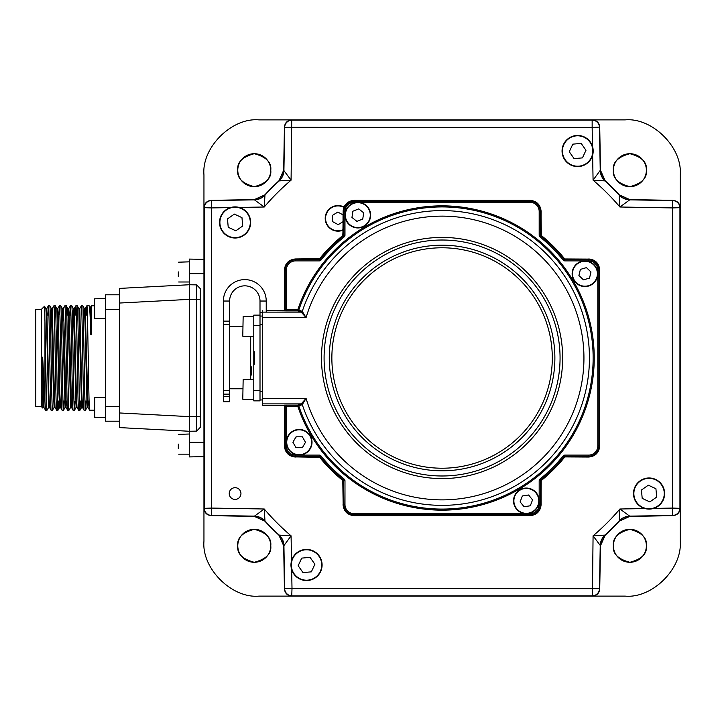 <?xml version="1.0" encoding="UTF-8"?>
<svg xmlns="http://www.w3.org/2000/svg" width="716" height="716" viewBox="0 0 716 716"><rect width="100%" height="100%" fill="white"/><g stroke="black" fill="none" stroke-linecap="round" stroke-linejoin="round"><path stroke-width="1.07" d="M646.369 545.807A16.486 16.486 0 0 1 629.883 562.293A16.486 16.486 0 0 1 613.397 545.807A16.486 16.486 0 0 1 629.883 529.321A16.486 16.486 0 0 1 646.369 545.807C647.309 553.602 641.813 559.098 629.883 562.293C617.953 559.098 612.457 553.602 613.397 545.807C612.457 538.011 617.953 532.516 629.883 529.321C641.813 532.516 647.309 538.011 646.369 545.807M270.755 170.193A16.486 16.486 0 0 1 254.27 186.679A16.486 16.486 0 0 1 237.784 170.193A16.486 16.486 0 0 1 254.27 153.707A16.486 16.486 0 0 1 270.755 170.193C271.695 177.989 266.2 183.484 254.27 186.679C242.339 183.484 236.844 177.989 237.784 170.193C236.844 162.398 242.339 156.902 254.27 153.707C266.2 156.902 271.695 162.398 270.755 170.193M270.755 545.807A16.486 16.486 0 0 1 254.27 562.293A16.486 16.486 0 0 1 237.784 545.807A16.486 16.486 0 0 1 254.27 529.321A16.486 16.486 0 0 1 270.755 545.807C271.695 553.602 266.2 559.098 254.27 562.293C242.339 559.098 236.844 553.602 237.784 545.807C236.844 538.011 242.339 532.516 254.27 529.321C266.2 532.516 271.695 538.011 270.755 545.807M646.369 170.193A16.486 16.486 0 0 1 629.883 186.679A16.486 16.486 0 0 1 613.397 170.193A16.486 16.486 0 0 1 629.883 153.707A16.486 16.486 0 0 1 646.369 170.193C647.309 177.989 641.813 183.484 629.883 186.679C617.953 183.484 612.457 177.989 613.397 170.193C612.457 162.398 617.953 156.902 629.883 153.707C641.813 156.902 647.309 162.398 646.369 170.193M262.11 518.805A14.651 14.651 0 0 1 264.857 521.132L254.332 516.406L211.148 515.654L254.332 516.406A14.651 14.651 0 0 1 264.857 521.132A240.871 240.871 0 0 0 278.945 535.219L279.195 535.103A14.651 14.651 -114.2 0 1 283.921 545.628L284.422 588.928L283.67 545.744L278.945 535.219A14.651 14.651 0 0 1 283.67 545.744A14.651 14.651 0 0 0 283.16 542.173M254.529 516.415A14.651 14.651 0 0 0 254.332 516.406L254.449 516.155A14.651 14.651 -155.8 0 1 264.974 520.881L264.857 521.132A240.871 240.871 0 0 0 278.945 535.219A14.651 14.651 0 0 1 279.088 535.353M280.448 536.83A14.651 14.651 0 0 1 282.668 540.678M256.534 516.612A14.651 14.651 0 0 1 260.749 518.017M298.939 119.876L291.752 119.876A7.33 7.33 0 0 0 291.743 119.876L258.906 119.876C231.715 117.415 201.491 147.639 203.953 174.829L203.953 508.324A7.33 7.33 0 0 0 203.953 508.333L203.953 541.171C201.491 568.361 231.715 598.585 258.906 596.124L291.743 596.124A7.33 7.33 0 0 0 291.752 596.124L298.814 596.124M585.214 596.124L592.4 596.124A7.33 7.33 0 0 0 592.409 596.124L625.247 596.124C652.437 598.585 682.652 568.361 680.2 541.171L680.2 508.333A7.33 7.33 0 0 0 680.2 508.324L680.2 501.263M602.881 537.967A14.651 14.651 0 0 1 605.208 535.219L600.482 545.744L599.731 588.928L600.482 545.744A14.651 14.651 0 0 1 605.208 535.219A240.871 240.871 0 0 0 619.295 521.132A14.651 14.651 0 0 1 629.82 516.406L673.004 515.654L629.82 516.406L619.295 521.132A14.651 14.651 0 0 1 619.43 520.988M592.409 596.124L291.743 596.124C287.385 595.676 284.941 593.278 284.422 588.928L284.673 588.668A7.33 7.321 44.5 0 0 292.003 595.864L592.15 595.864A7.33 7.321 -44.5 0 0 599.48 588.668L599.731 588.928C599.211 593.278 596.768 595.676 592.409 596.124L593.072 535.828L600.482 545.744A14.651 14.651 0 0 1 600.491 545.547M600.688 543.542A14.651 14.651 0 0 1 602.084 539.327M620.906 519.628A14.651 14.651 0 0 1 624.755 517.408M626.249 516.916A14.651 14.651 0 0 1 629.82 516.406L629.704 516.155A14.651 14.651 155.8 0 0 619.179 520.881L619.904 508.995L629.704 516.155L672.745 515.404L672.619 508.074L680.2 508.333C679.753 512.692 677.354 515.135 673.004 515.654L672.745 515.404A7.33 7.321 -45.5 0 0 679.94 508.074L679.94 207.926A7.33 7.321 -134.5 0 0 672.745 200.596L629.82 199.594A14.651 14.651 0 0 1 619.295 194.868A240.871 240.871 0 0 0 605.208 180.781A14.651 14.651 0 0 1 600.482 170.256L599.731 127.072L600.482 170.256L605.208 180.781A14.651 14.651 0 0 1 605.065 180.647M680.2 214.863L680.2 174.829C682.652 147.639 652.437 117.415 625.247 119.876L592.409 119.876A7.33 7.33 0 0 0 592.4 119.876L585.339 119.876M680.2 251.495L680.2 241.283M680.2 438.21L680.2 277.924M680.2 474.842L680.2 464.63M622.043 197.195A14.651 14.651 0 0 1 619.295 194.868L629.82 199.594L673.004 200.346C677.354 200.865 679.753 203.308 680.2 207.667A7.33 7.33 0 0 0 680.2 207.667L680.2 508.333M680.2 207.667L672.619 207.926L672.745 200.596L629.704 199.845L619.904 207.005L619.179 195.119A14.651 14.651 24.2 0 0 629.704 199.845L629.82 199.594A14.651 14.651 0 0 1 629.624 199.585M627.619 199.388A14.651 14.651 0 0 1 623.403 197.983M603.704 179.17A14.651 14.651 0 0 1 601.485 175.322M600.993 173.827A14.651 14.651 0 0 1 600.482 170.256L600.232 170.372A14.651 14.651 65.8 0 0 604.957 180.897L593.072 180.172L600.232 170.372L599.48 127.332A7.33 7.321 -135.5 0 0 592.15 120.136L592.409 119.876C596.768 120.324 599.211 122.722 599.731 127.072L592.15 127.457L592.15 120.136L292.003 120.136A7.33 7.321 135.5 0 0 284.673 127.332L283.67 170.256A14.651 14.651 0 0 1 278.945 180.781A240.871 240.871 0 0 0 264.857 194.868A14.651 14.651 0 0 1 254.332 199.594L211.148 200.346L254.332 199.594L264.857 194.868A14.651 14.651 0 0 1 264.723 195.012M335.571 119.876L325.359 119.876M522.286 119.876L361.992 119.876M558.919 119.876L548.707 119.876M281.272 178.033A14.651 14.651 0 0 1 278.945 180.781L283.67 170.256A14.651 14.651 0 0 1 283.661 170.453M283.464 172.458A14.651 14.651 0 0 1 282.059 176.673M263.246 196.372A14.651 14.651 0 0 1 259.398 198.592M257.903 199.084A14.651 14.651 0 0 1 254.332 199.594L254.449 199.845A14.651 14.651 -24.2 0 0 264.974 195.119L264.249 207.005L254.449 199.845L211.408 200.596L211.533 207.926L203.953 207.667A7.33 7.33 0 0 0 203.953 207.676C204.4 203.308 206.799 200.865 211.148 200.346L211.408 200.596A7.33 7.321 134.5 0 0 204.212 207.926L204.212 508.074A7.33 7.321 45.5 0 0 211.408 515.404L211.148 515.654C206.799 515.135 204.4 512.692 203.953 508.333L203.953 207.667M548.581 596.124L558.793 596.124M361.866 596.124L522.152 596.124M325.234 596.124L335.446 596.124M196.623 289.121L196.623 284.879L200.292 288.664L200.292 427.336L200.292 416.623L196.623 416.623L196.623 289.121M203.953 273.745L189.301 273.745L189.301 299.377L119.697 303.029L119.697 288.396L189.301 284.744L196.623 284.879L189.301 284.744L189.301 285.854M196.623 431.122L189.301 431.256L196.623 431.122L200.292 427.336L196.623 431.122L196.623 416.623L189.301 416.623L189.301 431.256L119.697 427.604L119.697 303.029M119.697 412.971L189.301 416.623L189.301 299.377L200.292 299.377L200.292 288.664L196.623 284.879L189.301 284.744M203.953 456.656L189.301 456.915L189.301 430.146M189.301 273.745L189.301 259.085L203.953 259.344M86.332 315.058L86.842 305.813L89.169 305.795C89.715 306.573 90.261 316.221 90.807 334.739L89.876 306.958L90.771 306.94L91.72 334.739L91.415 305.795L94.414 305.795M82.958 401.05L82.483 407.395L81.821 392.941L79.762 308.587L81.373 305.795C82.286 302.573 83.208 413.427 84.121 410.205L85.499 410.187L86.01 401.05M86.869 305.795C87.782 302.573 88.703 413.427 89.616 410.205L94.414 410.205L94.781 397.38L94.781 417.535L94.414 410.232M47.874 315.058L48.375 305.813L49.762 305.795L51.391 308.605L53.432 392.941L54.121 407.413L55.034 407.413M47.014 410.205L48.643 407.395L46.558 323.059L45.896 308.605L44.517 306.233L41.295 309.455L35.8 309.455L35.8 406.545L41.295 406.545L42.862 408.111L42.656 357.132L44.956 401.694L44.956 321.493C45.645 351.619 46.325 412.577 47.014 410.205L45.511 410.205L44.016 407.628L42.665 358M53.897 305.795C54.81 302.573 55.732 413.427 56.645 410.205L55.007 407.395L54.344 392.941L52.286 308.587L53.87 305.813L55.257 305.795L56.886 308.605L58.927 392.941L59.616 407.413L60.529 407.413L60.976 401.05M48.402 305.795C49.315 302.573 50.236 413.427 51.149 410.205L52.51 410.205L54.139 407.395M58.864 315.058L59.365 305.813L60.771 305.813L62.382 308.605L65.111 407.413L63.518 410.187L64.028 401.05M56.645 410.205L58.023 410.187L58.533 401.05M63.25 308.605L64.861 305.813L66.266 305.813L67.877 308.605L67.402 315.058M59.392 305.795C60.305 302.573 61.227 413.427 62.14 410.205L63.518 410.187M69.855 315.058L70.356 305.813L71.761 305.813L73.372 308.605L76.102 407.413L74.509 410.187L75.019 401.05M64.888 305.795C65.8 302.573 66.722 413.427 67.635 410.205L69.013 410.187L70.624 407.395L67.877 308.605M75.35 315.058L75.851 305.813L77.256 305.813L78.867 308.605L81.615 407.395L80.004 410.187L80.514 401.05M70.383 305.795C71.296 302.573 72.218 413.427 73.13 410.205L74.509 410.187M81.373 305.795L82.752 305.813L84.363 308.605L85.025 323.059L87.11 407.395L85.499 410.187M75.878 305.795C76.791 302.573 77.713 413.427 78.626 410.205L80.004 410.187M45.511 410.205L44.956 401.694M48.375 305.813L46.764 308.605L48.849 392.941L49.511 407.395L51.149 410.205M49.762 305.795C50.675 302.573 51.588 413.427 52.51 410.205M55.257 305.795C56.17 302.573 57.083 413.427 57.996 410.205M58.238 315.058L57.316 315.058L57.781 308.587L58.47 323.059L59.84 392.941L60.502 407.395L62.14 410.205M60.744 305.795C61.666 302.573 62.578 413.427 63.491 410.205M66.472 401.05L66.024 407.413L67.635 410.205M66.239 305.795C67.161 302.573 68.074 413.427 68.987 410.205M68.315 315.058L68.772 308.587L69.461 323.059L71.493 407.395L73.13 410.205M71.734 305.795C72.656 302.573 73.569 413.427 74.482 410.205M72.898 315.058L73.354 308.587L74.267 308.587L76.326 392.941L76.988 407.395L78.626 410.205M77.23 305.795C78.151 302.573 79.064 413.427 79.977 410.205M82.483 407.395L84.121 410.205M82.725 305.795C83.647 302.573 84.56 413.427 85.472 410.205M87.397 315.058L85.714 315.058M70.911 315.058L68.306 315.058M48.939 315.058L46.325 315.058L46.764 308.605M89.088 401.05L84.944 401.05M83.593 401.05L79.449 401.05M77.015 407.413L76.102 407.413L76.549 401.05L75.645 401.05M67.107 401.05L62.963 401.05M61.612 401.05L60.072 401.05M49.538 407.413L48.625 407.413L49.073 401.05L48.169 401.05M90.807 334.739L91.72 334.739M89.876 306.958L89.169 305.795M41.295 406.545L41.295 309.455M44.956 321.493L44.517 306.233M42.513 396.082L43.121 407.655L44.043 407.655M87.54 401.05L87.11 407.395M82.045 401.05L81.615 407.395M65.559 401.05L65.129 407.395L66.024 407.413L63.966 323.059L63.277 308.587L62.364 308.587M119.697 294.804L105.404 294.804L105.404 421.196L119.697 421.196L105.404 421.196M88.453 401.05L87.978 407.395L89.616 410.205M87.978 407.395L85.231 308.605L86.842 305.813M94.414 303.423L94.781 318.62L94.414 298.832L105.404 298.465M94.414 403.851L94.414 411.065M94.414 304.953L94.414 312.14M229.227 493.548A5.862 5.862 0 0 0 235.09 499.41A5.862 5.862 0 0 0 240.952 493.548A5.862 5.862 0 0 0 235.09 487.685A5.862 5.862 0 0 0 229.227 493.548M539.855 479.192L541.26 480.382L540.992 480.955L541.26 480.382A157.529 157.529 0 0 0 564.459 457.184L565.031 456.915L564.459 457.184L564.118 456.468A156.813 156.813 0 0 1 540.544 480.042L540.276 504.538A10.275 10.275 0 0 1 530.001 514.813L354.151 514.813A10.275 10.275 0 0 1 343.877 504.538L343.608 480.042A156.813 156.813 0 0 1 320.034 456.468L319.694 457.184L295.538 456.915A10.991 10.991 0 0 1 284.547 445.925L284.547 445.925C285.245 452.548 288.906 456.217 295.538 456.915L319.631 457.309A157.654 157.654 0 0 0 342.767 480.445L343.161 504.538C343.859 511.17 347.529 514.831 354.151 515.529L354.151 515.529A10.991 10.991 0 0 1 343.161 504.538L342.892 480.382L344.298 479.192L344.978 480.615L344.978 504.538A9.183 9.183 0 0 0 354.151 513.721L530.001 513.721A9.183 9.183 0 0 0 539.175 504.538L539.175 480.615L539.855 479.192A155.721 155.721 0 0 0 563.259 455.779L564.691 455.099L588.615 455.099A9.183 9.183 0 0 0 597.797 445.925L597.797 270.075A9.183 9.183 0 0 0 588.615 260.901L564.691 260.901L563.259 260.221A155.721 155.721 0 0 0 539.855 236.808L540.544 235.958A156.813 156.813 0 0 1 564.118 259.532L563.259 260.221M295.413 457.041C288.781 456.343 285.12 452.682 284.422 446.05L284.547 405.65L284.547 445.925A10.991 10.991 0 0 0 295.538 456.915L319.121 456.915A0.734 0.734 0 0 1 319.694 457.184A157.529 157.529 0 0 0 342.892 480.382A0.734 0.734 0 0 1 343.161 480.955A0.734 0.734 0 0 0 343.161 480.919M539.855 236.808L539.175 235.385L539.175 211.462A9.183 9.183 0 0 0 530.001 202.279L354.151 202.279A9.183 9.183 0 0 0 344.978 211.462L344.978 235.385L344.298 236.808L342.892 235.618L343.161 211.462L342.892 235.618A157.529 157.529 0 0 0 319.694 258.816L295.538 259.085A10.991 10.991 0 0 0 284.547 270.075L284.547 310.35L284.547 270.075A10.991 10.991 0 0 1 295.538 259.085L295.538 259.085C288.906 259.783 285.245 263.452 284.547 270.075L284.422 310.467M284.422 405.533L284.422 446.05M564.521 258.691L565.031 259.085A0.734 0.734 0 0 0 565.031 259.085L588.615 259.085A10.991 10.991 0 0 1 599.605 270.075L599.605 270.075C598.907 263.452 595.247 259.783 588.615 259.085L565.031 259.085L564.691 259.801L564.118 259.532L564.459 258.816L565.031 259.085L564.521 258.691A157.654 157.654 0 0 0 541.385 235.555L540.992 211.462C540.294 204.83 536.624 201.169 530.001 200.471L530.001 200.471A10.991 10.991 0 0 1 540.992 211.462L540.992 211.462A10.991 10.991 0 0 0 530.001 200.471L530.126 200.346C536.758 201.044 540.419 204.704 541.117 211.336L540.992 235.045L541.117 211.336M344.978 480.615L343.036 481.009L342.767 480.445M343.036 481.009L343.161 504.538A10.991 10.991 0 0 0 354.151 515.529L354.026 515.654C347.394 514.956 343.734 511.296 343.036 504.664M354.026 515.654L530.001 515.529C536.624 514.831 540.294 511.17 540.992 504.538L540.992 480.955A0.734 0.734 0 0 1 541.26 480.382A0.734 0.734 0 0 0 541.233 480.409L540.992 504.538A10.991 10.991 0 0 1 530.001 515.529L354.151 515.529L530.001 515.529A10.991 10.991 0 0 0 540.992 504.538L541.117 504.664C540.419 511.296 536.758 514.956 530.126 515.654M541.117 504.664L541.117 481.009M588.74 258.959C595.372 259.657 599.032 263.318 599.731 269.95L599.605 270.075A10.991 10.991 0 0 0 588.615 259.085L565.085 258.959M599.731 446.05C599.032 452.682 595.372 456.343 588.74 457.041L565.031 456.915L588.615 456.915A10.991 10.991 0 0 0 599.605 445.925L599.605 270.075L599.605 445.925A10.991 10.991 0 0 1 588.615 456.915C595.247 456.217 598.907 452.548 599.605 445.925L599.731 269.95M565.085 457.041L564.459 457.184A0.734 0.734 0 0 0 564.459 457.184A0.734 0.734 0 0 1 565.031 456.915L588.74 457.041M541.385 480.445A157.654 157.654 0 0 0 564.521 457.309M305.231 442.748A6.041 6.041 0 0 0 305.231 441.799M302.635 437.288A6.041 6.041 0 0 0 301.812 436.805M296.612 436.796A6.041 6.041 0 0 0 295.789 437.27M293.175 441.772A6.041 6.041 0 0 0 293.175 442.721M295.762 447.231A6.041 6.041 0 0 0 296.585 447.706M301.785 447.724A6.041 6.041 0 0 0 302.617 447.249M530.126 200.346L354.026 200.346L344.083 207.067A12.825 12.825 0 0 0 327.078 225.048A12.825 12.825 0 0 1 344.083 207.067M291.743 119.876L291.081 180.172L283.67 170.256L284.422 127.072C284.941 122.722 287.385 120.324 291.743 119.876L592.409 119.876M592.481 146.359L592.15 127.457L284.673 127.332L283.921 170.372A14.651 14.651 -65.8 0 1 279.195 180.897L278.945 180.781A240.871 240.871 0 0 0 264.857 194.868L264.974 195.119A240.612 240.612 0 0 1 279.195 180.897L291.081 180.172A233.291 233.291 0 0 0 264.249 207.005L239.225 207.443M203.953 508.333L211.533 508.074L211.408 515.404L254.449 516.155L264.249 508.995L264.974 520.881A240.612 240.612 0 0 0 279.195 535.103L291.081 535.828L283.921 545.628L284.673 588.668L292.003 588.543L291.743 596.124M291.672 569.641L292.003 588.543L599.48 588.668L600.232 545.628A14.651 14.651 114.2 0 1 604.957 535.103L605.208 535.219A240.871 240.871 0 0 0 619.295 521.132L619.179 520.881A240.612 240.612 0 0 1 604.957 535.103L593.072 535.828A233.291 233.291 0 0 0 619.904 508.995L644.928 508.557M605.208 180.781A240.871 240.871 0 0 1 619.295 194.868L619.179 195.119A240.612 240.612 0 0 0 604.957 180.897L605.208 180.781M343.036 230.158L342.767 235.555A157.654 157.654 0 0 0 319.631 258.691L295.413 258.959C288.781 259.657 285.12 263.318 284.422 269.95M343.036 214.881L343.036 221.683M343.931 206.987L354.026 200.346M541.117 234.991L541.385 235.555M319.631 457.309L319.067 457.041M343.161 230.096A12.825 12.825 0 0 1 327.078 225.048M343.161 214.943L337.845 212.061L332.475 215.346L332.636 221.647L338.176 224.654L343.161 221.602M262.566 405.292L283.742 405.292L262.566 405.292L262.566 398.391L306.081 398.391L302.286 404.63A1.101 1.101 70.5 0 0 301.239 403.887L306.081 398.391A141.866 141.866 0 0 0 583.943 358A141.866 141.866 0 0 0 306.081 317.609L301.248 312.122A1.101 1.101 109.5 0 0 302.277 311.362L306.081 317.609L262.566 317.609L262.566 310.708M344.298 236.808A155.721 155.721 0 0 0 320.884 260.221L319.461 260.901L295.538 260.901A9.183 9.183 0 0 0 286.355 270.075L286.355 309.786L297.758 309.786L302.277 311.362A147.362 147.362 0 0 1 589.438 358A147.362 147.362 0 0 1 302.286 404.63L302.277 404.638A1.101 1.101 35.8 0 0 301.248 403.878L262.566 403.887M262.566 312.113L301.239 312.113L297.758 310.887L297.758 309.786A152.159 152.159 0 0 1 594.235 358A152.159 152.159 0 0 1 297.758 406.214L298.796 405.865A1.101 1.101 70.5 0 0 297.758 405.113L301.239 403.887M284.7 310.153L284.843 309.607L286.355 309.786L286.355 310.887L297.758 310.887A1.101 1.101 109.5 0 0 298.796 310.135A151.058 151.058 0 0 1 593.134 358A151.058 151.058 0 0 1 298.796 405.865L302.277 404.638M286.355 270.075L285.263 270.075L285.263 309.751A1.101 1.101 -71.6 0 1 284.163 310.842L266.227 310.708L283.742 310.708A1.101 1.101 -71.6 0 0 284.843 309.607M320.884 260.221L320.034 259.532A156.813 156.813 0 0 1 343.608 235.958M319.667 258.843A0.734 0.734 0 0 0 319.694 258.816L320.034 259.532L319.461 259.801L319.121 259.085L319.694 258.816A0.734 0.734 0 0 1 319.121 259.085A0.734 0.734 0 0 0 319.157 259.085M319.461 260.901L319.461 259.801L295.538 259.801A10.275 10.275 0 0 0 285.263 270.075L284.547 270.075M301.248 312.122A1.101 1.101 144.2 0 0 302.286 311.37M262.566 398.391L262.566 317.609M284.843 406.393A1.101 1.101 -108.4 0 0 283.742 405.292L284.163 405.158A1.101 1.101 -108.4 0 1 285.263 406.249L284.7 405.847M286.355 445.925L286.355 405.113L297.758 405.113L297.758 406.214L285.263 406.249L285.263 445.925L286.355 445.925A9.183 9.183 0 0 0 295.538 455.099L319.461 455.099L320.884 455.779A155.721 155.721 0 0 0 344.298 479.192M320.884 455.779L319.461 456.199L319.461 455.099M540.992 480.919A0.734 0.734 0 0 0 540.992 480.955L539.175 480.615M564.691 260.901L564.691 259.801L588.615 259.801A10.275 10.275 0 0 1 598.889 270.075L598.889 445.925A10.275 10.275 0 0 1 588.615 456.199L564.691 456.199L564.691 455.099M599.605 445.925L597.797 445.925M599.605 270.075L597.797 270.075M539.175 235.385L541.26 235.618A0.734 0.734 0 0 1 540.992 235.045L541.26 235.618A0.734 0.734 0 0 0 541.26 235.618A157.529 157.529 0 0 1 564.459 258.816A157.529 157.529 0 0 0 541.26 235.618M344.978 235.385L343.877 235.385L343.877 211.462A10.275 10.275 0 0 1 354.151 201.187L530.001 201.187A10.275 10.275 0 0 1 540.276 211.462L540.276 235.385L540.992 235.045A0.734 0.734 0 0 0 540.992 235.081M343.161 235.081A0.734 0.734 0 0 0 343.161 235.045L343.877 235.385M343.161 211.462A10.991 10.991 0 0 1 354.151 200.471L530.001 200.471L354.151 200.471A10.991 10.991 0 0 0 343.161 211.462L344.978 211.462M565.031 456.915A0.734 0.734 0 0 0 564.996 456.915L563.259 455.779M342.919 480.409A0.734 0.734 0 0 0 342.892 480.382A157.529 157.529 0 0 1 319.694 457.184A0.734 0.734 0 0 0 319.667 457.157M319.157 456.915A0.734 0.734 0 0 0 319.121 456.915L319.461 456.199L295.538 456.199L295.538 455.099M295.538 260.901L295.538 259.085L319.121 259.085M319.694 258.816A157.529 157.529 0 0 1 342.892 235.618A0.734 0.734 0 0 0 342.919 235.591M343.161 235.045A0.734 0.734 0 0 1 342.892 235.618M565.031 259.085A0.734 0.734 0 0 1 564.459 258.816A0.734 0.734 0 0 0 564.485 258.843M564.459 457.184A157.529 157.529 0 0 1 541.26 480.382M242.787 336.207L243.154 316.418L242.787 336.207M242.787 399.215L243.154 379.435L242.787 399.215M229.621 357.633L229.621 301.033A15.188 15.188 90 0 1 257.5 292.683A15.188 15.188 -90 0 0 229.621 301.033L229.621 321.126L223.392 321.126L223.392 390.578L229.621 390.578L229.621 396.646L229.621 357.633M250.69 379.435L250.69 336.565M250.69 366.834L250.69 376.446L251.209 374.844L250.69 366.834M229.621 390.578L229.621 321.126M229.621 396.646L229.621 401.774L229.621 396.646L223.392 396.646L223.392 390.578M257.5 292.683A15.188 15.188 90 0 1 260.006 301.033A15.188 15.188 -90 0 0 257.5 292.683M266.227 312.113L266.227 301.033A21.417 21.417 -90 0 0 262.7 289.255A21.417 21.417 90 0 0 223.392 301.033L223.392 321.126M260.006 315.138L260.006 325.395L253.777 325.395L253.777 315.138L260.006 315.138L260.006 301.033L266.227 301.033M262.566 399.949L260.006 399.949M262.566 316.051L260.006 316.051M229.621 401.774L223.392 401.774L223.392 396.646M260.006 325.395L260.006 400.862L253.777 400.862L253.777 325.395M250.69 365.867L251.209 366.762L251.209 374.844M253.777 364.229L254.511 364.229L254.511 351.771L253.777 351.771M253.777 358L254.511 358M297.596 552.233A15.573 15.573 0 0 1 319.282 556.046A15.573 15.573 0 0 1 315.461 577.731A15.573 15.573 0 0 1 293.775 573.919A15.573 15.573 0 0 1 297.596 552.233A15.573 15.573 0 0 0 293.775 573.919A15.573 15.573 0 0 0 315.461 577.731M302.984 572.585L311.344 571.851L314.888 564.253L310.073 557.379L301.713 558.113L298.169 565.721L302.984 572.585M247.843 213.52A15.573 15.573 0 0 1 244.031 235.206A15.573 15.573 0 0 1 222.345 231.384A15.573 15.573 0 0 1 226.158 209.699A15.573 15.573 0 0 1 247.843 213.52A15.573 15.573 0 0 0 226.158 209.699A15.573 15.573 0 0 0 222.345 231.384M227.491 218.908L228.225 227.267L235.824 230.812L242.697 225.996L241.963 217.637L234.356 214.093L227.491 218.908M586.556 163.767A15.573 15.573 0 0 1 564.87 159.954A15.573 15.573 0 0 1 568.692 138.269A15.573 15.573 0 0 1 590.378 142.081A15.573 15.573 0 0 1 586.556 163.767A15.573 15.573 0 0 0 590.378 142.081A15.573 15.573 0 0 0 568.692 138.269M581.168 143.415L572.809 144.149L569.265 151.747L574.08 158.621L582.439 157.887L585.983 150.279L581.168 143.415M636.309 502.48A15.573 15.573 0 0 1 640.122 480.794A15.573 15.573 0 0 1 661.808 484.616A15.573 15.573 0 0 1 657.995 506.302A15.573 15.573 0 0 1 636.309 502.48A15.573 15.573 0 0 0 657.995 506.302A15.573 15.573 0 0 0 661.808 484.616M656.662 497.092L655.928 488.733L648.329 485.188L641.455 490.004L642.189 498.363L649.797 501.907L656.662 497.092M312.024 442.291A12.825 12.825 0 0 1 299.172 455.081A12.825 12.825 0 0 1 286.382 442.228A12.825 12.825 0 0 1 299.234 429.439A12.825 12.825 0 0 1 312.024 442.291A12.825 12.825 0 0 0 299.234 429.439A12.825 12.825 0 0 0 286.382 442.228M302.34 447.724L305.499 442.273L302.367 436.814L296.066 436.796L292.898 442.246L296.039 447.706L302.34 447.724M94.414 412.568L94.414 417.168L94.414 412.568M178.311 271.91L178.311 276.465M178.311 444.09L178.311 448.646M538.996 498.873A12.825 12.825 0 0 1 528.336 513.542A12.825 12.825 0 0 1 513.667 502.874A12.825 12.825 0 0 1 524.336 488.214A12.825 12.825 0 0 1 538.996 498.873A12.825 12.825 0 0 0 524.336 488.214A12.825 12.825 0 0 0 513.667 502.874M522.367 495.973L520.111 501.862L524.076 506.758L530.296 505.773L532.561 499.893L528.596 494.989L522.367 495.973M597.26 270.138A12.825 12.825 0 0 1 588.552 286.051A12.825 12.825 0 0 1 572.648 277.343A12.825 12.825 0 0 1 581.347 261.438A12.825 12.825 0 0 1 597.26 270.138A12.825 12.825 0 0 0 581.347 261.438A12.825 12.825 0 0 0 572.648 277.343M586.44 267.623L580.399 269.386L578.904 275.508L583.459 279.866L589.51 278.094L590.995 271.973L586.44 267.623M369.733 210.397A12.825 12.825 0 0 1 362.547 227.044A12.825 12.825 0 0 1 345.9 219.857A12.825 12.825 0 0 1 353.086 203.21A12.825 12.825 0 0 1 369.733 210.397A12.825 12.825 0 0 0 353.086 203.21A12.825 12.825 0 0 0 345.9 219.857M352.872 211.22L351.959 217.449L356.899 221.36L362.761 219.033L363.674 212.804L358.734 208.893L352.872 211.22M189.301 442.255L203.953 442.255M119.697 406.545L105.404 406.545M105.404 309.455L119.697 309.455M230.436 207.595L211.533 207.926L211.533 508.074L264.249 508.995A233.291 233.291 0 0 0 291.081 535.828L291.519 560.852M653.717 508.405L672.619 508.074L672.619 207.926L619.904 207.005A233.291 233.291 0 0 0 593.072 180.172L592.633 155.148M343.94 207.407A12.458 12.458 0 0 0 327.391 224.86A12.458 12.458 0 0 0 343.161 229.693M442.076 237.417A120.583 120.583 0 0 1 562.66 358A120.583 120.583 0 0 1 442.076 478.583A120.583 120.583 0 0 1 321.493 358A120.583 120.583 0 0 1 442.076 237.417M442.076 475.988A117.988 117.988 0 0 0 560.064 358A117.988 117.988 0 0 0 442.076 240.012A117.988 117.988 0 0 0 324.088 358A117.988 117.988 0 0 0 442.076 475.988M442.076 470.806A112.806 112.806 0 0 1 329.27 358A112.806 112.806 0 0 1 442.076 245.194A112.806 112.806 0 0 1 554.882 358A112.806 112.806 0 0 1 442.076 470.806M442.076 247.781A110.219 110.219 0 0 0 331.857 358A110.219 110.219 0 0 0 442.076 468.219A110.219 110.219 0 0 0 552.296 358A110.219 110.219 0 0 0 442.076 247.781M284.163 310.842L286.355 310.887M286.355 405.113L284.163 405.158M295.538 456.915L295.538 456.199A10.275 10.275 0 0 1 285.263 445.925L284.547 445.925M343.161 504.538L344.978 504.538M354.151 515.529L354.151 513.721M530.001 515.529L530.001 513.721M540.992 504.538L539.175 504.538M588.615 456.915L588.615 455.099M588.615 259.085L588.615 260.901M539.175 211.462L540.992 211.462M530.001 202.279L530.001 200.471M354.151 202.279L354.151 200.471M229.621 324.688L223.392 324.688M223.392 301.033L229.621 301.033M262.566 312.391L260.006 312.391M262.566 391.518L260.006 391.518M262.566 324.482L260.006 324.482M223.392 394.14L229.621 394.14M260.006 390.605L253.777 390.605M315.255 577.436A15.206 15.206 0 0 0 318.978 556.26A15.206 15.206 0 0 0 297.802 552.537A15.206 15.206 0 0 0 294.079 573.713A15.206 15.206 0 0 0 315.255 577.436M222.64 231.179A15.206 15.206 0 0 0 243.816 234.902A15.206 15.206 0 0 0 247.539 213.726A15.206 15.206 0 0 0 226.363 210.003A15.206 15.206 0 0 0 222.64 231.179M568.898 138.564A15.206 15.206 0 0 0 565.175 159.74A15.206 15.206 0 0 0 586.35 163.463A15.206 15.206 0 0 0 590.073 142.287A15.206 15.206 0 0 0 568.898 138.564M661.512 484.822A15.206 15.206 0 0 0 640.337 481.098A15.206 15.206 0 0 0 636.613 502.274A15.206 15.206 0 0 0 657.789 505.997A15.206 15.206 0 0 0 661.512 484.822M286.749 442.228A12.458 12.458 0 0 0 299.172 454.714A12.458 12.458 0 0 0 311.657 442.291A12.458 12.458 0 0 0 299.234 429.806A12.458 12.458 0 0 0 286.749 442.228M514.034 502.82A12.458 12.458 0 0 0 528.283 513.175A12.458 12.458 0 0 0 538.638 498.927A12.458 12.458 0 0 0 524.389 488.572A12.458 12.458 0 0 0 514.034 502.82M572.997 277.235A12.458 12.458 0 0 0 588.445 285.693A12.458 12.458 0 0 0 596.902 270.245A12.458 12.458 0 0 0 581.455 261.788A12.458 12.458 0 0 0 572.997 277.235M346.24 219.722A12.458 12.458 0 0 0 362.412 226.704A12.458 12.458 0 0 0 369.393 210.531A12.458 12.458 0 0 0 353.221 203.55A12.458 12.458 0 0 0 346.24 219.722M90.744 306.958L91.415 305.795M42.879 408.102L43.148 407.628M59.634 407.395L58.023 410.187M74.24 308.605L75.851 305.813M68.745 308.605L70.356 305.813M56.868 308.587L57.781 308.587L59.365 305.813M88.005 407.413L87.092 407.413M85.258 308.587L84.345 308.587M82.51 407.413L81.597 407.413M79.762 308.587L78.849 308.587M71.519 407.413L70.607 407.413M68.772 308.587L67.859 308.587M52.286 308.587L51.373 308.587M46.791 308.587L45.878 308.587M105.404 397.38L94.781 397.38M94.781 417.535L105.404 417.535L94.414 417.168M105.404 318.62L94.781 318.62M253.777 336.565L243.154 336.565M253.777 316.418L243.154 316.418M253.777 399.582L243.154 399.582M253.777 379.435L243.154 379.435M242.787 326.496L229.621 326.496M242.787 388.77L229.621 388.77M189.301 261.832L178.311 262.199M189.301 281.988L178.678 281.988M189.301 434.012L178.311 434.379M189.301 454.168L178.678 454.168"/></g></svg>
